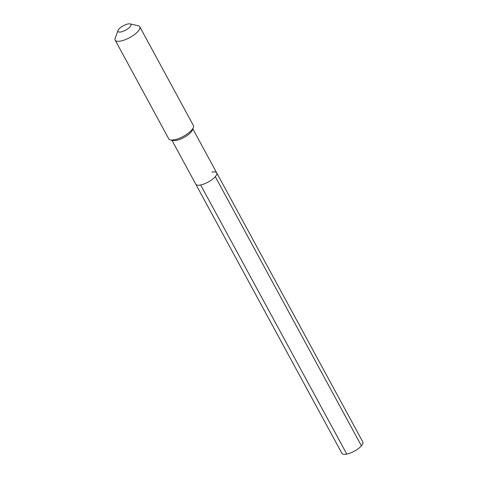 <?xml version="1.0" encoding="UTF-8"?>
<svg xmlns="http://www.w3.org/2000/svg" width="478" height="478" viewBox="0 0 478 478"><rect width="100%" height="100%" fill="white"/><g stroke="black" fill="none" stroke-linecap="round" stroke-linejoin="round"><path stroke-width="0.72" d="M171.931 140.281L195.795 184.227A11.902 4.009 -28.5 0 0 200.658 184.974A11.902 4.009 151.5 0 0 212.244 179.465A11.902 4.009 151.5 0 0 216.707 172.875A11.902 4.009 151.5 0 1 212.244 179.465A11.902 4.009 151.5 0 1 200.658 184.974A11.902 4.009 -28.5 0 1 195.795 184.227L341.913 453.353A11.902 4.009 -28.5 0 0 346.783 454.1L200.658 184.974M170.407 139.935L172.952 140.514A11.902 4.009 -28.5 0 0 176.442 140.377A11.902 4.009 151.5 0 0 192.485 129.908L193.387 127.459A13.999 4.72 151.5 0 1 174.512 139.767A13.999 4.72 -28.5 0 1 170.407 139.935A13.999 4.72 -28.5 0 1 168.788 138.895L115.168 40.14A13.999 4.72 -28.5 0 0 120.892 41.012A13.999 4.72 151.5 0 0 134.527 34.535A13.999 4.72 151.5 0 0 139.773 26.774L193.399 125.535A13.999 4.72 151.5 0 1 193.387 127.459M118.03 30.449A7.349 2.48 -28.5 0 0 121.03 31.924A7.349 2.48 151.5 0 0 129.114 27.766A7.349 2.48 151.5 0 0 130.094 23.9A7.349 2.48 151.5 0 0 127.937 23.99A7.349 2.48 -28.5 0 0 118.03 30.449L115.174 38.21A13.999 4.72 -28.5 0 0 115.168 40.14M130.094 23.9L138.154 25.734A13.999 4.72 151.5 0 1 139.773 26.774M211.844 172.128A11.902 4.009 151.5 0 1 216.707 172.875L362.832 442.001A11.902 4.009 151.5 0 1 358.369 448.591A11.902 4.009 151.5 0 1 346.783 454.1M361.416 445.825L215.291 176.699M192.849 128.923L216.707 172.875"/></g></svg>
